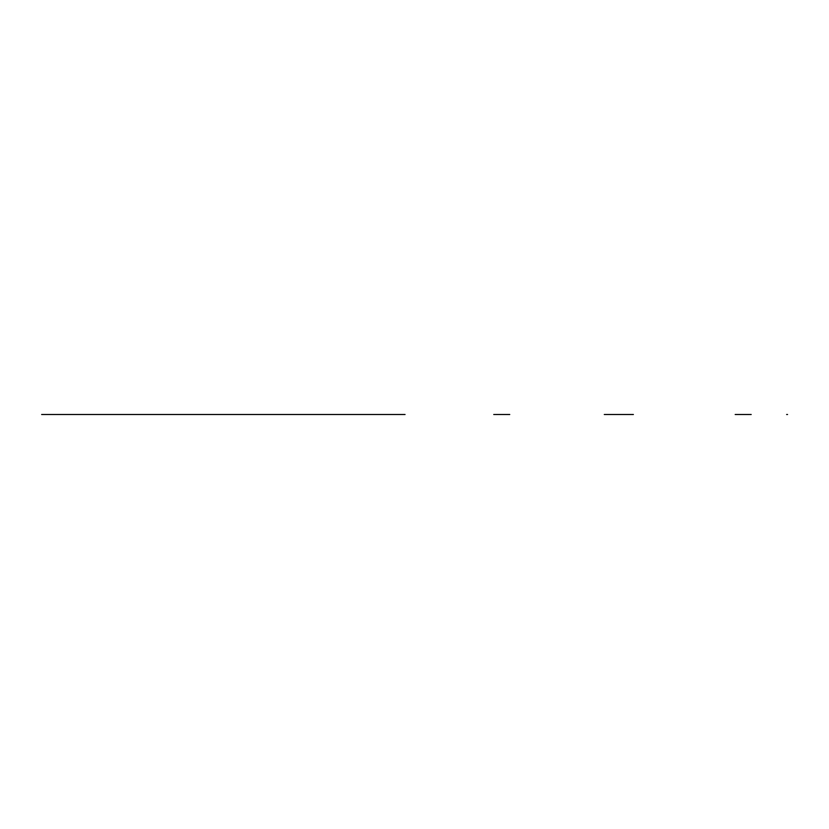 <?xml version="1.0" encoding="UTF-8"?>
<svg xmlns="http://www.w3.org/2000/svg" width="829" height="829" viewBox="0 0 829 829"><rect width="100%" height="100%" fill="white"/><g stroke="black" fill="none" stroke-linecap="round" stroke-linejoin="round"><path stroke-width="0.62" stroke-dasharray="4.14 3.11" d=""/><path stroke-width="1.24" d="M55.978 414.5L390.873 414.5M56.538 414.5L389.972 414.5L56.538 414.5M43.263 414.5L54.175 414.5L43.263 414.5M41.647 414.5L55.626 414.5M42.01 414.5L55.274 414.5M392.335 414.5L403.246 414.5L392.335 414.5M404.345 414.5L391.236 414.5M405.06 414.5L390.697 414.5M509.027 414.5L495.918 414.5M495.203 414.5L509.752 414.5M750.276 414.5L751.188 414.5L750.276 414.5M749.188 414.5L735.903 414.5M735.188 414.5L749.737 414.5M633.377 414.5L604.289 414.5L633.377 414.5M494.664 414.5L493.752 414.5L494.664 414.5M786.638 414.5L787.55 414.5L786.638 414.5M403.609 414.5L391.972 414.5L403.609 414.5M42.901 414.5L54.538 414.5L42.901 414.5"/></g></svg>
